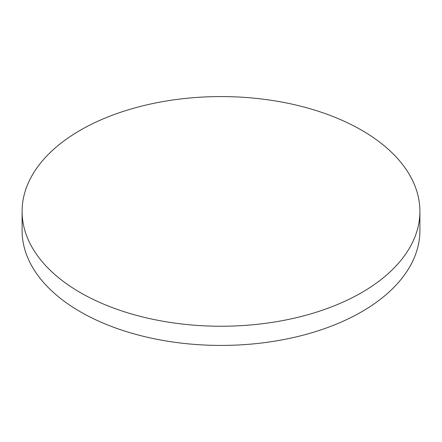 <?xml version="1.0" encoding="UTF-8"?>
<svg xmlns="http://www.w3.org/2000/svg" width="442" height="442" viewBox="0 0 442 442"><rect width="100%" height="100%" fill="white"/><g stroke="black" fill="none" stroke-linecap="round" stroke-linejoin="round"><path stroke-width="0.66" d="M80.356 292.61A198.9 114.832 0 0 0 297.118 317.5A198.9 114.832 0 0 0 419.9 211.409A198.9 114.832 0 0 0 361.644 130.208A198.9 114.832 0 0 0 144.882 105.318A198.9 114.832 0 0 0 22.1 211.409A198.9 114.832 0 0 0 80.356 292.61M22.1 211.409L22.1 230.591A198.9 114.832 0 0 0 80.356 311.792A198.9 114.832 0 0 0 297.118 336.682A198.9 114.832 0 0 0 419.9 230.591L419.9 211.409"/></g></svg>
